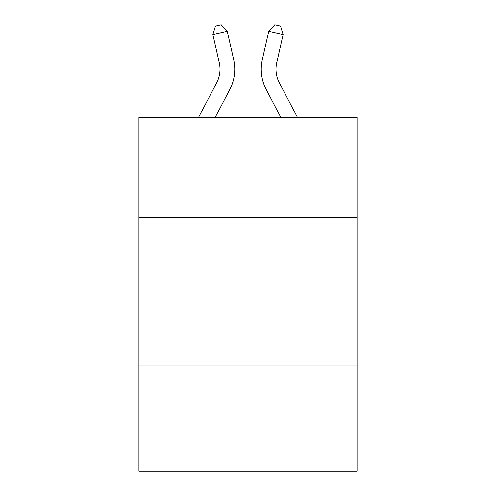 <?xml version="1.0" encoding="UTF-8"?>
<svg xmlns="http://www.w3.org/2000/svg" width="496" height="496" viewBox="0 0 496 496"><rect width="100%" height="100%" fill="white"/><g stroke="black" fill="none" stroke-linecap="round" stroke-linejoin="round"><path stroke-width="0.74" d="M357.046 217.744L357.046 117.54L138.954 117.54L138.954 217.744L357.046 217.744L357.046 471.2L138.954 471.2L138.954 217.744M357.046 365.099L138.954 365.099M198.481 117.54L216.634 82.882A29.475 29.475 -31.8 0 0 219.263 62.657L212.865 34.565L215.469 26.108L221.216 24.8L227.23 31.291L233.635 59.384A44.206 44.206 156.9 0 1 229.691 89.72L215.115 117.54M297.519 117.54L279.366 82.882A29.475 29.475 31.8 0 1 276.737 62.657L283.135 34.565L268.77 31.291L262.365 59.384A44.206 44.206 -156.9 0 0 266.309 89.72L280.885 117.54M216.634 82.882A29.475 29.475 -23.1 0 0 219.263 62.657A29.475 29.475 -23.1 0 1 216.634 82.882A29.475 29.475 -23.1 0 0 219.263 62.657A29.475 29.475 -23.1 0 1 216.634 82.882A29.475 29.475 -23.1 0 0 219.263 62.657A29.475 29.475 -23.1 0 1 216.634 82.882A29.475 29.475 -23.1 0 0 219.263 62.657A29.475 29.475 -23.1 0 1 216.634 82.882A29.475 29.475 -23.1 0 0 219.263 62.657A29.475 29.475 -23.1 0 1 216.634 82.882A29.475 29.475 -23.1 0 0 219.263 62.657A29.475 29.475 -23.1 0 1 216.634 82.882A29.475 29.475 -23.1 0 0 219.263 62.657A29.475 29.475 -23.1 0 1 216.634 82.882A29.475 29.475 -23.1 0 0 219.263 62.657A29.475 29.475 -23.1 0 1 216.634 82.882A29.475 29.475 -23.1 0 0 219.263 62.657A29.475 29.475 -23.1 0 1 216.634 82.882A29.475 29.475 -23.1 0 0 219.263 62.657A29.475 29.475 -23.1 0 1 216.634 82.882A29.475 29.475 -23.1 0 0 219.263 62.657A29.475 29.475 -23.1 0 1 216.634 82.882A29.475 29.475 -23.1 0 0 219.263 62.657A29.475 29.475 -23.1 0 1 216.634 82.882A29.475 29.475 -23.1 0 0 219.263 62.657A29.475 29.475 -23.1 0 1 216.634 82.882A29.475 29.475 -23.1 0 0 219.263 62.657A29.475 29.475 -23.1 0 1 216.634 82.882A29.475 29.475 -23.1 0 0 219.263 62.657A29.475 29.475 -23.1 0 1 216.634 82.882A29.475 29.475 -23.1 0 0 219.263 62.657A29.475 29.475 -23.1 0 1 216.634 82.882A29.475 29.475 -23.1 0 0 219.263 62.657A29.475 29.475 -23.1 0 1 216.634 82.882A29.475 29.475 -23.1 0 0 219.263 62.657A29.475 29.475 -23.1 0 1 216.634 82.882A29.475 29.475 -23.1 0 0 219.263 62.657A29.475 29.475 -23.1 0 1 216.634 82.882M227.23 31.291L233.635 59.384L227.23 31.291L233.635 59.384L227.23 31.291L233.635 59.384L227.23 31.291L233.635 59.384L227.23 31.291L233.635 59.384L227.23 31.291L233.635 59.384L227.23 31.291L233.635 59.384L227.23 31.291L233.635 59.384L227.23 31.291L233.635 59.384L227.23 31.291L233.635 59.384L227.23 31.291L233.635 59.384L227.23 31.291L233.635 59.384L227.23 31.291L233.635 59.384L227.23 31.291L233.635 59.384L227.23 31.291L233.635 59.384L227.23 31.291L233.635 59.384L227.23 31.291L233.635 59.384L227.23 31.291L233.635 59.384L227.23 31.291L233.635 59.384L227.23 31.291L212.865 34.565M279.366 82.882A29.475 29.475 23.1 0 1 276.737 62.657A29.475 29.475 23.1 0 0 279.366 82.882A29.475 29.475 23.1 0 1 276.737 62.657A29.475 29.475 23.1 0 0 279.366 82.882A29.475 29.475 23.1 0 1 276.737 62.657A29.475 29.475 23.1 0 0 279.366 82.882A29.475 29.475 23.1 0 1 276.737 62.657A29.475 29.475 23.1 0 0 279.366 82.882A29.475 29.475 23.1 0 1 276.737 62.657A29.475 29.475 23.1 0 0 279.366 82.882A29.475 29.475 23.1 0 1 276.737 62.657A29.475 29.475 23.1 0 0 279.366 82.882A29.475 29.475 23.1 0 1 276.737 62.657A29.475 29.475 23.1 0 0 279.366 82.882A29.475 29.475 23.1 0 1 276.737 62.657A29.475 29.475 23.1 0 0 279.366 82.882A29.475 29.475 23.1 0 1 276.737 62.657A29.475 29.475 23.1 0 0 279.366 82.882A29.475 29.475 23.1 0 1 276.737 62.657A29.475 29.475 23.1 0 0 279.366 82.882A29.475 29.475 23.1 0 1 276.737 62.657A29.475 29.475 23.1 0 0 279.366 82.882A29.475 29.475 23.1 0 1 276.737 62.657A29.475 29.475 23.1 0 0 279.366 82.882A29.475 29.475 23.1 0 1 276.737 62.657A29.475 29.475 23.1 0 0 279.366 82.882A29.475 29.475 23.1 0 1 276.737 62.657A29.475 29.475 23.1 0 0 279.366 82.882A29.475 29.475 23.1 0 1 276.737 62.657A29.475 29.475 23.1 0 0 279.366 82.882A29.475 29.475 23.1 0 1 276.737 62.657A29.475 29.475 23.1 0 0 279.366 82.882A29.475 29.475 23.1 0 1 276.737 62.657A29.475 29.475 23.1 0 0 279.366 82.882A29.475 29.475 23.1 0 1 276.737 62.657A29.475 29.475 23.1 0 0 279.366 82.882A29.475 29.475 23.1 0 1 276.737 62.657A29.475 29.475 23.1 0 0 279.366 82.882M268.77 31.291L262.365 59.384L268.77 31.291L262.365 59.384L268.77 31.291L262.365 59.384L268.77 31.291L262.365 59.384L268.77 31.291L262.365 59.384L268.77 31.291L262.365 59.384L268.77 31.291L262.365 59.384L268.77 31.291L262.365 59.384L268.77 31.291L262.365 59.384L268.77 31.291L262.365 59.384L268.77 31.291L262.365 59.384L268.77 31.291L262.365 59.384L268.77 31.291L262.365 59.384L268.77 31.291L262.365 59.384L268.77 31.291L262.365 59.384L268.77 31.291L262.365 59.384L268.77 31.291L262.365 59.384L268.77 31.291L262.365 59.384L268.77 31.291L262.365 59.384L268.77 31.291L274.784 24.8L280.531 26.108L283.135 34.565"/></g></svg>
